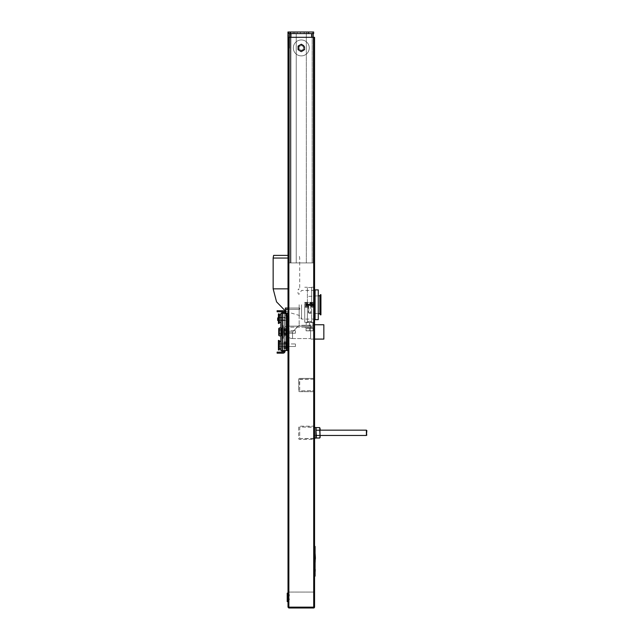 <?xml version="1.0" encoding="UTF-8"?>
<svg xmlns="http://www.w3.org/2000/svg" width="640" height="640" viewBox="0 0 640 640"><rect width="100%" height="100%" fill="white"/><g stroke="black" fill="none" stroke-linecap="round" stroke-linejoin="round"><path stroke-width="0.48" stroke-dasharray="3.2 2.4" d="M285.096 329.688L285.096 336.184L285.096 327.704L285.096 336.184L285.096 327.704L285.096 329.688L284.032 329.688L284.032 334.2L284.032 327.704L284.032 336.184L284.032 327.704L284.032 336.184L284.032 329.688L285.096 329.688M285.096 350.528L285.096 313.36M283.888 312.304A1.064 1.064 0 0 1 284.032 312.832A1.064 1.064 0 0 0 282.968 311.768L277.128 311.768L277.128 310.712L282.968 310.712A2.12 2.12 0 0 1 285.096 312.832L285.096 351.056A2.12 2.12 0 0 1 282.968 353.176L277.128 353.176L277.128 352.12L282.968 352.12A1.064 1.064 0 0 0 284.032 351.056L284.032 312.832L284.032 351.056A1.064 1.064 0 0 1 283.888 351.584M284.032 334.2L285.096 334.2L284.032 334.2M284.032 336.184L285.096 336.184L284.032 336.184M284.032 332.064L285.096 332.064L284.032 332.064M284.032 327.704L285.096 327.704L284.032 327.704M304.736 47.928A3.448 3.448 0 0 1 299.56 50.912A3.448 3.448 0 0 0 303.008 50.912L301.288 51.912L303.008 50.912L301.288 51.912L297.84 49.92L297.84 45.936L301.288 43.944L304.736 45.936L304.736 49.92L304.736 47.928A3.448 3.448 0 0 0 299.56 44.936A3.448 3.448 0 0 0 299.56 50.912A3.448 3.448 0 0 1 299.56 44.936A3.448 3.448 0 0 1 303.008 44.936L301.288 43.944L297.84 45.936L297.84 49.92L297.84 45.936L297.84 49.92L301.288 51.912L304.736 49.92L304.736 45.936L303.008 44.936A3.448 3.448 0 0 1 303.008 50.912L304.736 49.92L304.736 47.928M311.24 330.832L312.968 330.832L312.968 328.28L306.064 328.28L312.968 328.28L312.968 330.688L306.064 330.832L311.24 330.832M315.192 554.888L315.192 561.256L315.192 554.888M288.808 592.912L288.864 37.312L288.808 592.912M314.56 607.152L313.712 608L314.56 607.152L314.56 37.312L288.864 37.312L288.864 592.064L288.016 592.92L288.016 607.152L288.864 608L288.864 607.152L288.016 607.136L288.016 37.312L313.76 37.312L313.76 607.136L313.76 37.312L288.864 37.312L288.864 607.152L313.712 607.152L313.712 37.312L313.712 592.064L288.864 592.072L313.712 592.072L313.712 37.312L314.56 37.312L313.712 37.312L313.712 592.064L314.56 592.912L313.712 592.072L288.864 592.064L288.016 592.92L288.864 592.064L313.712 592.064L313.712 37.312L288.016 37.312L288.016 592.912L288.864 592.064L313.712 592.064L314.56 592.912L314.56 607.136L313.712 607.152L313.712 608L314.56 607.152L314.56 37.312L314.56 592.912L313.712 592.072L288.864 592.064L288.864 37.312L288.016 37.312L288.016 607.152L288.864 608L288.216 607.704M314.56 546.416L314.56 576.144L315.088 576.144L315.088 546.416L314.56 546.416L314.56 576.144M288.016 607.152L288.016 592.92L288.016 607.152L288.864 608M313.712 37.312L288.808 37.312L313.76 37.312L313.76 607.136L313.76 37.312L288.864 37.312L288.864 592.064L288.864 37.312M299.696 378.4L313.496 378.4L299.696 378.4A1.064 1.064 0 0 0 298.632 379.456A1.064 1.064 0 0 1 299.696 378.4M314.56 379.456A1.064 1.064 0 0 0 313.496 378.4A1.064 1.064 0 0 1 314.56 379.456L314.56 390.608A1.064 1.064 0 0 1 313.496 391.672L299.696 391.672A1.064 1.064 0 0 1 298.632 390.608L298.632 379.456L298.632 390.608A1.064 1.064 0 0 0 299.696 391.672L313.496 391.672A1.064 1.064 0 0 0 314.56 390.608L314.56 379.456M313.76 390.608L313.496 379.192L299.432 379.456L299.696 390.872L313.76 390.608L313.496 379.192L299.696 379.192L299.696 390.872L313.76 390.608M287.216 594.472L287.216 600.296L287.216 594.472L287.216 595.928L287.216 594.472L289.344 594.472L289.344 595.928L287.216 595.928L287.216 598.84L287.216 595.928M288.016 601.632L287.216 601.632L287.216 593.136L287.216 601.632L287.216 593.136L288.016 593.136L288.016 601.632L288.016 593.136M287.216 600.296L287.216 598.84L287.216 600.296L289.344 600.296L289.344 598.84L287.216 598.84M313.76 435.728L313.76 429.888L314.56 429.888L314.56 435.728L314.56 429.888L314.56 435.728L314.56 429.888L314.56 435.728L314.56 429.888L314.56 435.728L314.56 429.888L313.76 429.888L314.56 429.888L313.76 429.888L313.76 435.728L314.56 435.728L313.76 435.728L314.56 435.728L313.76 435.728L313.76 429.888L313.76 435.728L314.56 435.728L313.76 435.728L314.56 435.728L313.76 435.728L313.76 429.888L314.56 429.888L313.76 429.888L314.56 429.888L313.76 429.888L313.76 435.728M314.56 427.24L314.56 438.384L314.56 427.24A1.064 1.064 0 0 0 313.496 426.176L299.696 426.176A1.064 1.064 0 0 0 298.632 427.24L298.632 438.384A1.064 1.064 0 0 0 299.696 439.448L313.496 439.448L299.696 439.448A1.064 1.064 0 0 1 298.632 438.384L298.632 427.24A1.064 1.064 0 0 1 299.696 426.176L313.496 426.176A1.064 1.064 0 0 1 314.56 427.24M313.496 439.448A1.064 1.064 0 0 0 314.56 438.384A1.064 1.064 0 0 1 313.496 439.448M299.696 438.648L313.496 438.648L313.76 427.24L299.696 426.968L299.696 438.648L313.76 438.384L313.496 426.968L299.696 426.968L299.696 438.648M290.88 33.592L290.88 32L290.616 33.592A1.064 1.064 0 0 0 289.552 34.656A1.064 1.064 0 0 1 290.616 33.592L290.128 33.592L290.88 33.592L290.128 33.592L290.616 33.592L290.128 33.592L290.128 32L290.88 32L290.88 33.592L290.88 32L290.088 32L290.88 32L290.128 32L290.128 33.592L290.616 33.592A1.064 1.064 0 0 0 289.552 34.656L289.552 48.192L289.552 34.656A1.064 1.064 0 0 1 290.616 33.592A1.064 1.064 0 0 0 289.552 34.656A1.064 1.064 0 0 1 290.616 33.592L290.88 32L290.88 33.592L290.88 32L290.088 32L290.88 32L290.616 33.592A1.064 1.064 0 0 0 289.552 34.656L289.552 48.192L289.552 34.656A1.064 1.064 0 0 1 290.616 33.592L290.88 32L290.616 33.592A1.064 1.064 0 0 0 289.552 34.656A1.064 1.064 0 0 1 290.616 33.592L290.088 33.592L290.88 33.592L290.128 33.592L290.88 33.592L290.88 32L290.88 33.592L287.96 33.592L290.88 33.592L290.88 32L290.88 33.592M288.184 33.592A2.656 2.656 0 0 1 290.616 32A2.656 2.656 0 0 0 287.96 34.656A2.656 2.656 0 0 1 290.616 32A2.656 2.656 0 0 0 287.96 34.656A2.656 2.656 0 0 1 290.616 32A2.656 2.656 0 0 0 287.96 34.656A2.656 2.656 0 0 1 290.616 32A2.656 2.656 0 0 0 287.96 34.656A2.656 2.656 0 0 1 290.616 32A2.656 2.656 0 0 0 287.96 34.656A2.656 2.656 0 0 1 290.616 32A2.656 2.656 0 0 0 287.96 34.656L287.96 36.192L289.552 36.192L287.96 36.192L287.96 35.136L287.96 36.192L287.96 35.136L289.552 35.136L287.96 35.136L289.552 35.136L287.96 35.136L287.96 34.656L287.96 48.192L289.552 48.192L288.016 48.192M300.384 33.592L308.88 33.592L300.384 33.592L308.88 33.592L300.384 33.592L300.384 32L308.88 32L300.384 32L300.384 33.592L300.384 32L308.88 32L308.88 33.592L308.88 32L300.384 32L300.384 33.592M306.52 33.592L293.168 33.592L308.128 33.592L306.52 33.592L306.52 32L293.168 32L306.52 32M287.96 33.592L313.656 33.592L287.96 33.592L290.088 33.592L287.96 33.592L287.96 32L290.088 32L287.96 32L290.088 32L290.088 33.592L290.088 32L290.088 33.592L290.088 32L287.96 32L287.96 33.592L287.96 32L287.96 33.592L313.656 33.592L313.656 32L287.96 32L287.96 33.592M290.616 32L290.128 32L290.128 33.592L290.128 32L290.88 32L290.128 32L290.88 32L290.616 33.592A1.064 1.064 0 0 0 289.552 34.656A1.064 1.064 0 0 1 290.616 33.592L290.616 32M287.96 36.192L289.552 36.192L287.96 36.192L289.552 36.192L287.96 36.192L289.552 36.192L287.96 36.192L287.96 34.656M313.656 33.592L313.656 32L313.656 33.592M289.344 33.592L289.344 262.928L290.936 262.928L290.936 33.592L296.24 33.592L296.24 262.928L296.24 33.592L289.344 33.592L311.64 33.592L289.344 33.592L290.936 33.592L290.4 33.592L290.4 262.928L290.4 33.592L313.232 33.592L290.936 33.592L290.936 262.928L296.24 262.928L296.24 33.592L296.24 262.928L289.344 262.928L289.344 33.592L289.344 262.928L311.64 262.928L289.344 262.928L289.344 37.312M313.232 37.312L313.232 262.928L306.328 262.928L313.232 262.928L313.232 33.592L313.232 262.928L311.64 262.928L313.232 262.928L313.232 33.592M306.328 262.928L306.328 33.592L306.328 262.928M297.192 32L308.176 32L293.224 32L297.192 32L297.192 33.592L308.176 33.592L297.192 33.592M308.88 32L308.88 33.592L308.88 32M301.288 39.96A7.96 7.96 0 0 0 294.392 51.904A7.96 7.96 0 0 0 308.184 51.904A7.96 7.96 0 0 0 301.288 39.96A7.96 7.96 0 0 0 294.392 51.904A7.96 7.96 0 0 0 308.184 51.904A7.96 7.96 0 0 0 301.288 39.96M301.288 45.696A2.232 2.232 0 0 0 299.352 49.04A2.232 2.232 0 0 0 303.216 49.04A2.232 2.232 0 0 0 301.288 45.696M293.32 47.928A7.96 7.96 0 0 1 305.272 41.032A7.96 7.96 0 0 1 305.272 54.824A7.96 7.96 0 0 1 293.32 47.928A7.96 7.96 0 0 1 305.272 41.032A7.96 7.96 0 0 1 305.272 54.824A7.96 7.96 0 0 1 293.32 47.928M299.056 47.928A2.232 2.232 0 0 1 302.4 45.992A2.232 2.232 0 0 1 302.4 49.856A2.232 2.232 0 0 1 299.056 47.928M288.016 345.216L288.016 346.68L288.016 345.216L286.952 345.216L286.952 346.68L286.952 318.672C286.952 316.8 286.952 316.8 286.952 318.672L286.952 345.216C286.952 347.088 286.952 347.088 286.952 345.216L286.952 317.216L286.952 345.216L288.016 345.216M286.952 348.664L286.952 342.032L286.952 348.4L286.952 342.032L286.952 348.4L286.16 348.4L286.16 342.032L286.952 342.032M288.016 349.864L288.016 347.472L288.016 349.864L286.952 349.864M288.016 350.528L288.016 313.36L288.016 350.528L286.424 350.528L288.016 350.528L288.016 313.36L286.952 313.36L286.952 350.528L286.952 313.36L286.424 313.36L288.016 313.36L288.016 350.528L286.952 350.528L286.952 313.36M288.016 313.36L286.424 313.36L286.424 350.528L282.44 350.528L286.952 350.528M286.952 315.224C286.952 319.192 286.952 311.248 286.952 315.224L286.952 314.024L286.952 315.224M282.44 313.36L286.424 313.36L282.44 313.36L286.424 313.36L286.424 350.528L282.44 350.528L282.44 313.36L282.44 350.528L280.848 350.528L280.848 313.36L280.848 350.528L280.848 313.36L282.44 313.36L280.848 313.36L281.912 313.36L281.912 350.528L280.848 350.528L282.44 350.528L282.44 313.36L281.912 313.36L281.912 350.528L282.44 350.528M280.848 345.216C280.848 354.928 280.848 335.504 280.848 345.216C280.848 335.504 280.848 354.928 280.848 345.216M280.848 318.672C280.848 328.384 280.848 308.96 280.848 318.672C280.848 308.96 280.848 328.384 280.848 318.672M301.288 51.912L297.84 49.92L301.288 51.912M297.84 45.936L301.288 43.944L297.84 45.936M288.016 318.672L288.016 317.216L288.016 318.672L286.952 318.672L288.016 318.672M288.016 314.024L288.016 316.416L288.016 314.024L286.952 314.024M281.912 350.528L281.912 313.36M295.448 332.584L295.448 330.672L295.448 332.584M286.952 332.584L286.952 330.672L286.952 332.584M295.448 343.944L295.448 346.488L295.448 343.944L295.448 346.488L295.448 343.944L286.952 343.944L286.952 346.488L286.952 343.944L286.952 346.488L286.952 343.944L295.448 343.944M286.952 346.488L295.448 346.488L286.952 346.488M295.448 330.672L295.448 333.216L295.448 330.672L286.952 330.672L286.952 333.216L286.952 330.672L295.448 330.672M277.664 319.2L277.664 320.48L277.664 319.2M286.16 319.2L286.16 322.392L286.16 319.2M278.248 317.928L286.16 317.928L277.664 317.928L277.664 320.48L286.16 320.48L278.248 320.48M279.256 342.048L279.256 348.384L279.56 341.568L279.56 348.864L280.848 349.464L280.848 340.968L280.848 349.464M279.256 321.84L279.256 315.504L279.256 321.84L279.256 315.504L279.256 321.84L280.848 322.92L280.848 314.424L280.848 322.92M284.032 351.584L281.912 351.584L281.912 312.304L281.912 351.584L281.912 312.304L284.032 312.304L281.912 312.304L284.032 312.304L284.032 351.584L281.912 351.584L284.032 351.584L284.032 312.304L284.032 351.584M281.912 314.96L281.912 322.392L281.912 314.96M281.912 341.504L281.912 348.936L281.912 341.504M284.032 313.36L284.032 350.528M279.256 313.896L279.256 323.448L279.256 313.896L279.256 323.448L278.408 323.448L278.408 313.896L278.408 323.448L278.408 313.896L279.256 313.896M278.408 320.368L278.408 316.976L278.408 320.368M279.256 340.44L279.256 349.992L279.256 340.44L279.256 349.992L278.408 349.992L278.408 340.44L278.408 349.992L278.408 340.44L279.256 340.44M278.408 346.912L278.408 343.52L278.408 346.912M279.256 318.672C279.256 313.024 279.256 324.328 279.256 318.672M278.408 343.52L278.408 346.912L278.408 343.52M278.248 345.216L278.248 347.552L278.248 345.216M278.408 345.216L278.408 347.552L278.408 345.216M285.152 345.216L285.152 346.544L285.152 345.216C285.152 350.512 285.152 339.92 285.152 345.216M278.776 343.888L278.248 343.36L278.248 347.072L278.248 343.36L278.776 343.888L285.152 343.888L285.152 346.544L285.152 343.888L278.776 343.888L278.776 346.544L278.776 343.888M278.408 347.552L278.408 342.88M285.152 346.808C285.152 343.36 285.152 343.36 285.152 346.808M278.776 317.344L278.248 316.816L278.248 320.528L278.248 316.816L278.248 320.528L278.248 316.816L278.776 317.344L285.152 317.344L285.152 320L285.152 317.344L285.152 320L285.152 317.344L278.776 317.344L278.776 320L278.776 317.344M278.408 321.008L278.408 316.336M285.152 320.264C285.152 316.816 285.152 316.816 285.152 320.264M285.152 318.672C285.152 323.968 285.152 313.376 285.152 318.672M288.808 326.104L286.16 323.448L286.16 325.576A0.528 0.528 0 0 0 286.688 326.104A0.528 0.528 0 0 1 286.16 325.576A0.528 0.528 0 0 0 286.688 326.104A0.528 0.528 0 0 1 286.16 325.576L286.16 313.896L286.16 325.576L286.16 323.448L288.808 326.104L286.688 326.104L313.76 326.104L288.808 326.104M285.096 325.576A1.592 1.592 0 0 0 286.688 327.168A1.592 1.592 0 0 1 285.096 325.576L285.096 313.896L286.16 313.896L285.096 313.896L285.096 325.576M313.76 327.168L305.272 327.168L313.76 327.168L313.76 326.104L313.76 327.168L286.688 327.168L313.76 327.168L313.76 328.016L305.272 328.016L313.76 328.016M309.512 326.104C301.568 326.104 317.464 326.104 309.512 326.104L309.512 322.496L312.824 322.496L306.208 322.496L309.512 322.496L309.512 326.104L312.824 326.104L312.824 322.496L312.824 326.104L306.208 326.104L306.208 322.496L306.208 326.104L309.512 326.104M311.904 327.168L307.128 327.168L311.904 327.168M311.744 328.016L307.288 328.016L311.744 328.016M309.512 330.688L309.512 328.28L309.512 330.688L307.792 330.832L306.064 330.688L306.064 328.28L306.064 330.832L309.512 330.688M305.584 307.088L313.448 306.992L311.64 307.168L311.64 322.016L311.64 287.512L311.64 302.36L314.296 302.328L314.296 302.768L304.736 302.768L304.736 302.328L307.392 302.36L307.392 287.512L307.392 322.016L307.392 307.168L305.584 307.168L305.584 302.36L305.584 307.168M313.448 307.088L313.44 302.36L313.44 304.088L305.584 304.088L313.44 304.088L313.44 305.416L313.44 304.904L305.584 304.904L313.44 304.904L313.44 307.168M309.512 304.624C318.168 304.624 300.864 304.624 309.512 304.624M305.584 304.624L313.44 304.624L305.584 304.624M307.392 302.36L305.584 302.36M313.44 302.36L311.64 302.36M310.84 321.408L310.84 322.016L310.84 321.408L308.192 321.408L308.192 322.496L308.192 321.408L310.84 321.408L310.84 322.496L310.84 321.408M313.44 305.44L305.584 305.44L313.44 305.44M309.512 304.904C318.168 304.904 300.864 304.904 309.512 304.904M311.64 307.168L314.296 307.2L314.296 322.28L314.296 302.328M311.64 307.2L311.64 302.328M314.296 307.2L314.296 302.768M314.296 306.76L304.736 306.76L304.736 322.28L304.736 302.328M304.736 306.76L304.736 302.768M304.736 307.2L307.392 307.2L307.392 322.28L307.392 302.328M305.584 302.44L313.44 302.44M310.84 322.496L308.192 322.496L310.84 322.496M309.512 304.088L311.984 304.088L309.512 304.088M309.512 305.44L310.696 305.44L309.512 305.44M309.512 312.712L310.696 312.712L309.512 312.712M309.512 303.184L311.984 303.184L309.512 303.184M299.16 304.76L299.16 315.384L299.16 304.76M288.016 255.392L273.616 255.392M288.016 258.048L273.152 258.048M301.552 304.76L301.552 319.096L301.552 304.76M315.088 289.896L315.088 319.632M319.864 314.056L319.864 295.472M308.72 304.76L308.72 313.128L308.72 304.76M366.848 435.024L366.408 430.16L366.408 435.464L366.408 430.16L366.408 435.464L313.76 435.464L313.76 430.16L313.76 435.464L313.76 430.16L313.76 435.464L319.76 435.464M315.888 437.32L316.288 427.6L315.888 437.32L316.288 438.024L319.728 438.024L320.136 437.32L320.136 432.808L319.728 438.024L320.136 436.72L319.728 435.416L316.288 435.416L319.728 435.416L316.288 435.416L315.888 432.808L316.288 438.024L315.888 427.504L315.888 438.12L315.888 432.808C315.888 423.096 315.888 442.528 315.888 432.808C315.888 423.096 315.888 442.528 315.888 432.808L316.288 430.208L319.728 430.208L320.136 428.904L320.136 436.72L319.728 427.6L320.136 428.904L319.728 430.208L316.288 430.208L315.888 428.904L316.288 430.208L319.728 430.208L320.136 435.464M314.56 432.808L314.56 438.12L314.56 432.808M314.56 427.504L315.888 427.504L315.888 438.12L314.56 438.12M316.288 435.416L315.888 428.296L316.288 427.6L319.728 427.6L320.136 428.904L319.728 427.6M315.888 436.72L315.888 428.904M320.136 430.32L320.136 435.296L320.136 430.32M319.728 435.416L320.136 430.16M278.728 331.92C278.728 324.856 278.728 338.984 278.728 331.92C278.728 324.856 278.728 338.984 278.728 331.92M278.728 334.816L278.728 328.576L278.728 334.816M280.848 327.936L281.536 327.936L281.536 335.904L279.368 335.904L279.368 333.912L278.832 334.904L279.368 335.904L279.368 327.936L279.368 329.928L281.536 329.928L281.536 327.936L279.368 327.936L279.368 329.928L281.536 329.928L281.536 333.912L279.368 333.912L281.536 333.912L281.536 329.928L280.848 329.928M278.728 330.904C278.728 338.952 278.728 327.256 278.728 330.904C278.728 338.952 278.728 327.256 278.728 330.904M279.368 333.912L281.536 333.912L281.536 335.904L280.848 335.904M282.176 326.4L282.176 338.288L282.176 326.4M282.176 329.984L282.176 333.848L282.176 329.984M283.24 326.4L283.24 338.288L283.24 326.4M279.368 335.904L278.728 335.264L278.728 328.576L279.368 327.936M280.848 333.912L281.536 333.912L281.536 329.928L279.368 329.928M281.536 333.912L281.536 335.904L281.536 333.912M290.936 33.592L290.936 262.928L290.936 33.592L290.936 262.928L290.4 262.928L290.4 33.592L290.4 262.928L312.168 262.928L312.168 33.592L312.168 262.928L290.936 262.928L290.936 37.312M312.168 262.928L312.168 33.592L312.168 262.928M298.2 47.928A3.088 3.088 0 0 1 302.832 45.256A3.088 3.088 0 0 1 302.832 50.6A3.088 3.088 0 0 1 298.2 47.928A3.088 3.088 0 0 0 302.832 50.6A3.088 3.088 0 0 0 302.832 45.256A3.088 3.088 0 0 0 298.2 47.928M298.408 47.928A2.872 2.872 0 0 1 302.72 45.44A2.872 2.872 0 0 1 302.72 50.416A2.872 2.872 0 0 1 298.408 47.928A2.872 2.872 0 0 0 302.72 50.416A2.872 2.872 0 0 0 302.72 45.44A2.872 2.872 0 0 0 298.408 47.928M286.952 333.536L286.952 328.76L286.952 333.536M286.952 335.128L286.16 335.128L286.16 328.76L286.16 335.128L286.16 328.76L286.952 328.76L286.952 335.128L286.952 328.76M284.032 330.416L286.16 330.416L284.032 330.416L284.032 328.88L284.032 333.48L284.032 328.88L286.16 328.88L286.16 330.416L284.032 330.416L284.032 335.008L284.032 333.48L286.16 333.48L286.16 328.88L286.16 333.48L284.032 333.48L286.16 333.48L286.16 335.008L286.16 328.88M286.16 342.032L286.16 348.4L286.16 342.032M284.032 346.752L284.032 343.688L284.032 348.28L284.032 346.752L286.16 346.752L286.16 348.28L284.032 348.28L284.032 346.752L286.16 346.752L286.16 348.28L286.16 346.752L284.032 346.752M284.032 342.152L284.032 343.688L284.032 342.152L286.16 342.152L286.16 343.688L286.16 342.152L286.16 343.688L284.032 343.688L284.032 342.152M286.16 343.688L284.032 343.688L286.16 343.688L286.16 346.752L286.16 342.152M286.16 348.28L286.16 346.752M286.16 333.48L286.16 335.008L284.032 335.008M286.952 319.2L286.952 322.392L286.952 319.2L289.08 319.2L289.08 321.856L289.08 316.552L289.08 321.856L289.08 316.552L289.08 319.2L286.952 319.2L286.952 316.552L289.08 316.552L286.952 316.552L286.952 322.392L286.952 319.2L289.08 319.2L286.952 319.2L286.952 316.552L289.08 316.552L286.952 316.552L286.952 321.856L289.08 321.856L286.952 321.856L286.952 319.2M286.952 321.856L289.08 321.856L286.952 321.856M315.192 569.504L315.192 571.296L315.192 569.504M315.248 559.208L315.248 556.592L315.248 559.208M315.248 557.2L315.248 557.696L315.248 557.2M315.248 554.888L315.248 561.256M315.088 571.28L315.088 569.288L315.088 571.28M315.088 558.072C315.088 551 315.088 551 315.088 558.072C315.088 565.152 315.088 565.152 315.088 558.072M315.088 568.2L315.088 568.912L315.088 568.2M320.4 314.848L320.4 294.68M320.928 314.848L320.928 294.68M284.296 329.792L284.296 334.04L284.296 329.792L284.296 334.04L285.096 334.04L285.096 347.848L285.096 334.04L284.296 334.04L284.296 329.792L284.296 334.04L285.096 334.04L284.296 334.04L284.296 329.792L285.096 329.792C285.096 327.016 285.096 327.016 285.096 329.792L285.096 315.992L285.096 329.792C285.096 327.016 285.096 327.016 285.096 329.792L285.096 315.992L285.096 329.792L284.296 329.792L284.296 334.04L284.296 329.792L285.096 329.792L284.296 329.792M285.36 308.032L299.696 308.032L285.36 308.032L285.36 309.352L299.696 309.352L285.36 309.352L299.696 309.352L299.696 308.032L285.36 308.032M285.888 309.352L299.16 309.352L285.888 309.352L299.16 309.352L285.888 309.352L285.888 315.992L287.216 315.992L287.216 335.896L287.216 331.92L287.216 335.896L287.216 331.92L292.528 331.92L299.16 325.28L292.528 331.92L299.16 325.28L310.576 325.28L310.576 338.552L310.576 325.28L310.576 338.552L310.576 325.28L299.16 325.28L292.528 331.92L287.216 331.92L292.528 331.92L292.528 338.552L292.528 331.92L287.216 331.92L287.216 315.992L285.888 315.992L287.216 315.992L287.216 329.264L287.216 315.992L285.096 315.992L287.216 315.992L287.216 331.92L287.216 315.992L285.888 315.992L285.888 313.36M314.56 339.088L310.576 339.088L310.576 324.752L310.576 339.088L310.576 324.752L310.576 339.088L323.848 339.088L323.848 324.752L323.848 339.088L323.848 324.752L314.56 324.752M287.216 334.576L287.216 347.848L287.216 334.576L285.096 334.576L285.096 347.848L285.096 334.576L287.216 334.576L287.216 329.264L285.096 329.264L287.216 329.264L287.216 315.992L287.216 347.848L285.096 347.848L287.216 347.848L287.216 334.576L285.096 334.576L287.216 334.576M288.016 308.032L299.696 308.032L299.696 309.352L288.016 309.352M287.216 315.992L285.096 315.992L287.216 315.992M287.216 329.264L285.096 329.264L287.216 329.264M287.216 347.848L285.096 347.848L287.216 347.848M318.272 289.896L318.272 304.76C318.272 317.232 318.272 317.232 318.272 304.76C318.272 292.296 318.272 292.296 318.272 304.76L318.272 319.632M304.16 32L304.16 33.592M297.136 32L297.136 33.592M294.784 32L294.784 33.592M289.024 33.592L289.024 32L289.024 33.592M312.592 33.592L312.592 32L312.592 33.592M311.64 33.592L311.64 37.312M306.568 32L306.568 33.592M304.216 32L304.216 33.592M294.832 32L294.832 33.592M288.016 347.872L286.952 347.872M288.016 316.016L286.952 316.016M286.424 350.528L286.424 313.36M286.424 328.76L286.424 335.128M286.424 342.032L286.424 348.4M280.848 314.424L279.56 315.024L279.56 322.32M279.56 348.864L279.56 341.568L279.56 348.864M313.44 303.592L305.584 303.592M313.44 305.936L305.584 305.936M288.016 288.848L273.152 288.848M292.528 331.92L292.528 338.552L292.528 331.92M308.128 32L308.128 33.592M293.168 32L293.168 33.592M308.176 32L308.176 33.592M293.224 32L293.224 33.592M286.952 346.68L288.016 346.68M288.016 347.472L286.952 347.472M286.952 317.216L288.016 317.216M288.016 316.416L286.952 316.416M286.952 333.216L295.448 333.216L286.952 333.216M279.56 341.568L280.848 340.968M278.776 346.544L278.248 347.072L278.776 346.544L285.152 346.544L278.776 346.544M278.776 320L278.248 320.528L278.776 320L285.152 320L278.776 320M305.272 327.168L305.272 328.016M311.64 287.512L307.392 287.512M311.64 322.016L310.84 322.016M308.192 322.016L307.392 322.016M311.64 322.28L314.296 322.28M311.64 287.248L314.296 287.248M304.736 322.28L307.392 322.28M304.736 287.248L307.392 287.248M308.328 305.44L308.328 312.712M310.696 305.44L310.696 312.712M311.984 304.088L311.984 303.184A3.336 3.336 0 0 0 307.048 303.184L307.048 304.088M314.56 319.096L301.552 319.096L299.16 315.384L285.888 311.512M314.56 290.432L301.552 290.432L299.16 294.144C297.28 294.928 297.792 288.224 299.216 289.04L298.112 289.28L299.696 288.848L299.696 258.048L299.224 255.392M308.72 313.128L318.272 313.696M308.72 296.4L318.272 295.832M319.76 430.16L366.408 430.16M282.176 338.288L283.24 338.288L282.176 338.288M282.176 325.544L283.24 325.544L282.176 325.544M286.952 322.392L286.16 322.392L286.952 322.392M299.16 309.352L299.16 325.28L299.16 309.352M292.528 338.552L310.576 338.552L292.528 338.552A6.632 6.632 0 0 1 287.216 335.896A6.632 6.632 0 0 0 292.528 338.552"/><path stroke-width="0.96" d="M283.888 351.584A1.064 1.064 0 0 1 282.968 352.12L277.128 352.12L277.128 353.176L282.968 353.176A2.12 2.12 0 0 0 285.096 351.056L285.096 350.528M285.096 313.36L285.096 312.832A2.12 2.12 0 0 0 282.968 310.712L277.128 310.712L277.128 311.768L282.968 311.768A1.064 1.064 0 0 1 283.888 312.304M315.192 554.888C315.192 551.752 315.192 551.752 315.192 554.888C315.192 553.144 315.192 553.144 315.192 554.888L315.192 561.256C315.192 563.008 315.192 563.008 315.192 561.256C315.192 564.392 315.192 564.392 315.192 561.256L315.248 554.888L315.192 561.256M288.864 37.312L288.864 608L288.016 607.152L288.864 608L313.712 608L314.56 607.152L313.712 607.152L313.712 608L314.56 607.152L314.56 37.312L288.016 37.312L288.016 607.152L288.864 608L313.712 608L314.56 607.152M313.712 37.312L313.712 607.152L288.016 607.152M288.016 593.136L287.216 593.136L287.216 601.632L288.016 601.632M287.96 36.192L287.96 34.656A2.656 2.656 0 0 1 288.184 33.592M313.232 37.312L313.232 33.592M289.344 37.312L289.344 33.592M287.96 32L313.656 32L313.656 33.592L287.96 33.592L287.96 32M288.016 48.192L287.96 34.656M288.016 313.36L286.952 313.36L286.952 350.528L288.016 350.528M282.44 313.36L282.44 350.528L280.848 350.528L280.848 313.36L286.952 313.36M282.44 350.528L286.952 350.528M286.952 342.032L286.16 342.032L286.16 348.4L286.952 348.664M278.248 320.48L277.664 320.48L277.664 317.928L278.248 317.928M280.848 349.464L279.256 348.384L279.56 341.568L280.848 340.968M280.848 322.92L279.256 321.84L279.56 315.024L280.848 314.424M279.256 342.048L279.56 341.568L279.256 342.048M284.032 350.528L284.032 351.584L281.912 351.584L281.912 350.528M284.032 313.36L284.032 312.304L281.912 312.304L281.912 313.36M279.256 315.504L279.56 315.024L279.256 315.504M279.256 323.448L279.256 313.896L278.408 313.896L278.408 323.448L279.256 323.448M279.256 349.992L279.256 340.44L278.408 340.44L278.408 349.992L279.256 349.992M278.408 342.88L278.408 347.552M278.408 316.336L278.408 321.008M285.888 311.512L276.552 301.848L273.152 288.848L273.152 258.048L273.616 255.392L288.016 255.392M273.152 258.048L288.016 258.048M366.848 435.024L366.408 435.464L366.408 430.16L366.848 430.6L366.408 435.464L319.76 435.464M314.56 438.12L315.888 438.12L315.888 427.504L314.56 427.504M320.136 435.464L319.728 438.024L320.136 436.72L319.728 430.208L320.136 428.904L320.136 430.16M316.288 435.416L316.288 438.024L319.728 438.024L320.136 437.32L319.728 427.6L320.136 428.904L319.728 430.208L316.288 430.208L315.888 428.904L316.288 435.416L319.728 435.416M315.888 428.904L316.288 427.6L315.888 428.296L316.288 427.6L319.728 427.6M315.888 437.32L315.888 436.72M279.368 327.936L278.728 328.576L278.728 335.264L279.368 335.904L278.832 334.904L279.368 333.912L279.368 327.936L280.848 327.936M280.848 329.928L279.368 329.928M280.848 333.912L279.368 333.912M280.848 335.904L279.368 335.904M286.952 335.128L286.16 335.128L286.16 328.76L286.952 328.76M286.16 333.48L284.032 333.48L284.032 328.88L286.16 328.88M286.16 335.008L284.032 335.008M286.16 330.416L284.032 330.416M286.16 343.688L284.032 343.688L284.032 346.752L284.032 342.152L286.16 342.152M286.16 346.752L284.032 346.752L284.032 348.28L286.16 348.28M315.192 569.328L315.192 571.336L315.088 569.328M315.352 557.696L315.352 559.208L315.352 557.696M315.352 558.896L315.352 556.592L315.352 558.896M315.144 558.072C315.144 543.064 315.144 573.088 315.144 558.072M314.56 576.144L315.088 576.144L315.088 546.416L314.56 546.416M320.4 295.472L319.864 295.472L319.864 314.056L320.4 314.056M320.928 294.68L320.928 314.848L320.4 314.848L320.4 294.68L320.928 294.68M288.016 309.352L285.36 309.352L285.36 308.032L288.016 308.032M314.56 324.752L323.848 324.752L323.848 339.088L314.56 339.088M318.272 319.632L318.272 289.896L315.088 289.896L315.088 319.632L318.272 319.632M311.64 37.312L311.64 33.592M290.936 37.312L290.936 33.592M288.016 316.016L286.952 316.016M288.016 347.872L286.952 347.872M286.424 313.36L286.424 328.76M286.424 335.128L286.424 342.032M286.424 348.4L286.424 350.528M273.152 288.848L288.016 288.848M314.36 607.704L313.712 608L314.36 607.704M315.088 290.432L314.56 290.432M315.088 319.096L314.56 319.096M318.272 313.696L319.864 313.792M318.272 295.832L319.864 295.736M319.76 430.16L366.408 430.16M285.888 309.352L285.888 313.36"/></g></svg>
